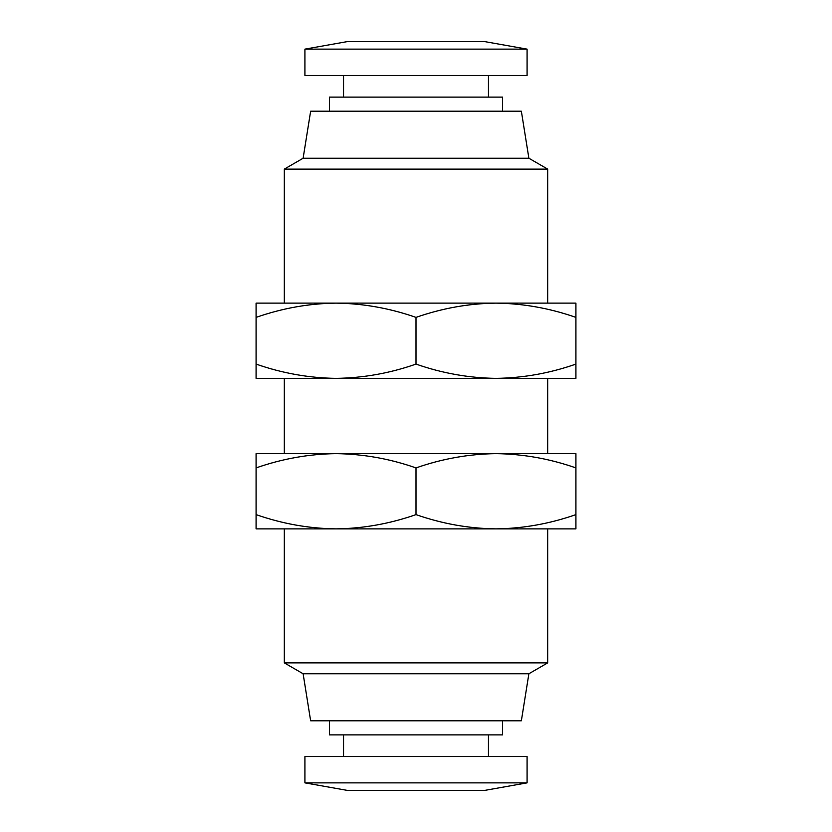 <?xml version="1.0" encoding="UTF-8"?>
<svg xmlns="http://www.w3.org/2000/svg" width="832" height="832" viewBox="0 0 832 832"><rect width="100%" height="100%" fill="white"/><g stroke="black" fill="none" stroke-linecap="round" stroke-linejoin="round"><path stroke-width="1.25" d="M527.082 782.87L484.671 790.4L347.329 790.4L304.918 782.87L304.918 756.538L527.082 756.538L527.082 782.87L304.918 782.87M416 41.6L484.671 41.6L527.082 49.13L304.918 49.13L347.329 41.6L416 41.6M304.918 49.13L304.918 75.462L527.082 75.462L527.082 49.13M502.549 720.793L502.549 734.895L329.451 734.895L329.451 720.793M303.118 673.754L528.882 673.754L521.362 720.793L310.638 720.793L303.118 673.754L284.305 662.875L284.305 528.882M528.882 673.754L547.695 662.875L284.305 662.875M329.451 111.207L329.451 97.105L502.549 97.105L502.549 111.207M303.118 158.246L310.638 111.207L521.362 111.207L528.882 158.246L547.695 169.125L284.305 169.125L303.118 158.246L528.882 158.246M575.921 514.602L575.921 467.906C549.848 458.775 523.203 454.012 495.955 453.627C468.718 454.012 442.062 458.775 416 467.906L416 514.602C442.062 523.744 468.718 528.507 495.955 528.882C523.203 528.507 549.848 523.744 575.921 514.602L575.921 528.882L256.079 528.882L256.079 453.627L336.045 453.627C308.797 454.012 282.152 458.775 256.079 467.906M416 514.602C389.938 523.744 363.282 528.507 336.045 528.882C308.797 528.507 282.152 523.744 256.079 514.602M416 364.094C442.062 373.225 468.718 377.988 495.955 378.373L336.045 378.373C363.282 377.988 389.938 373.225 416 364.094L416 317.398C442.062 308.256 468.718 303.493 495.955 303.118L575.921 303.118L575.921 378.373L495.955 378.373C523.203 377.988 549.848 373.225 575.921 364.094M416 467.906C389.938 458.775 363.282 454.012 336.045 453.627L575.921 453.627L575.921 467.906M416 317.398C389.938 308.256 363.282 303.493 336.045 303.118C308.797 303.493 282.152 308.256 256.079 317.398L256.079 303.118L495.955 303.118C523.203 303.493 549.848 308.256 575.921 317.398M256.079 317.398L256.079 364.094C282.152 373.225 308.797 377.988 336.045 378.373L256.079 378.373L256.079 364.094M488.436 756.538L488.436 734.895M488.436 97.105L488.436 75.462M547.695 662.875L547.695 528.882M547.695 303.118L547.695 169.125M547.695 453.627L547.695 378.373M343.564 756.538L343.564 734.895M343.564 97.105L343.564 75.462M284.305 303.118L284.305 169.125M284.305 453.627L284.305 378.373"/></g></svg>
